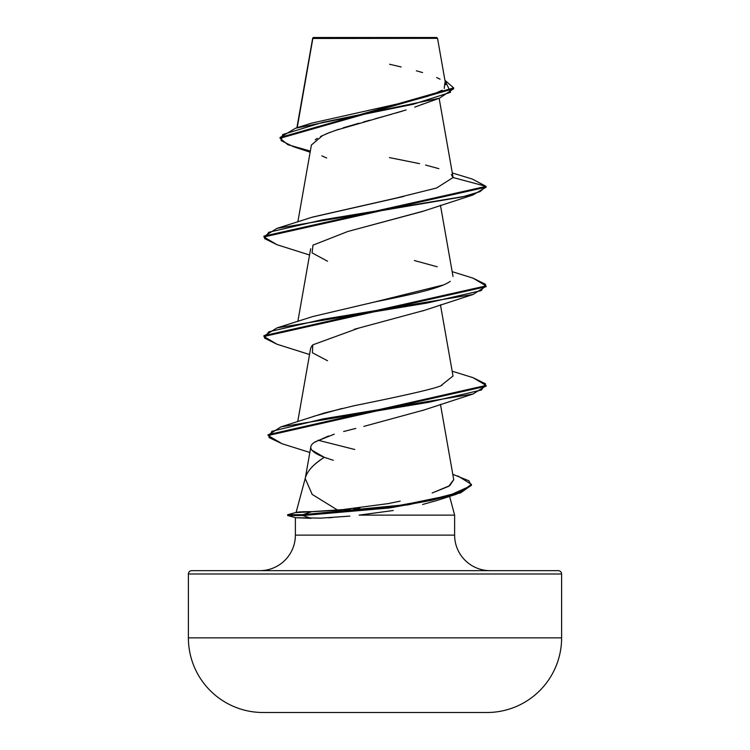 <?xml version="1.0" encoding="UTF-8"?>
<svg xmlns="http://www.w3.org/2000/svg" width="750" height="750" viewBox="0 0 750 750"><rect width="100%" height="100%" fill="white"/><g stroke="black" fill="none" stroke-linecap="round" stroke-linejoin="round"><path stroke-width="1.12" d="M262.584 712.5L487.416 712.5A74.644 74.644 0 0 0 561.609 637.856L188.391 637.856A74.644 74.644 0 0 0 262.584 712.5A18660.6 18660.6 0 0 0 263.034 712.5A18660.6 18660.6 0 0 1 262.584 712.5A74.644 74.644 0 0 1 188.391 637.856L561.609 637.856L561.609 573.994L188.391 573.994L188.391 637.856L188.391 573.994L561.609 573.994A3.328 3.328 0 0 0 558.272 570.656L191.728 570.656A3.328 3.328 0 0 0 188.391 573.994A3.328 3.328 0 0 1 191.728 570.656L558.272 570.656A3.328 3.328 0 0 1 561.609 573.994L561.609 637.856A74.644 74.644 0 0 1 487.416 712.5L262.584 712.5M364.847 38.419L312.844 38.466L297.216 127.706L312.844 38.466L437.531 38.344L436.688 37.5L313.312 37.5L312.778 38.044L313.312 37.5L436.688 37.5L437.531 38.344L425.925 38.316M471.403 484.809L456.478 494.212L407.934 504.872L302.738 515.541L287.662 515.541L287.662 514.706L287.662 515.541L295.819 517.725L287.662 515.541L302.738 515.541L311.147 518.344L295.819 517.725L321.056 518.128L349.875 516.094M490.163 570.656A35.541 35.541 0 0 1 454.622 535.116L454.622 515.119L359.147 515.119L454.622 515.119L454.622 535.116A35.541 35.541 0 0 0 490.163 570.656L558.272 570.656M305.334 477.966L296.1 512.447L305.334 477.966M310.837 446.784L305.231 478.575L312.178 494.409L337.847 510.244L296.062 512.597C296.841 511.959 302.119 511.65 311.897 511.65L350.316 509.091M311.606 467.475C314.034 464.775 318.234 461.372 324.225 457.275L333.291 460.294M449.597 496.369L454.622 515.119L449.597 496.369M295.378 517.603L295.378 535.116L454.622 535.116L295.378 535.116L295.378 517.603M332.372 517.528L328.041 517.791M423.075 103.941L420.516 104.981M419.531 105.366L414.722 107.128M334.284 130.762L406.134 109.959M402.6 111.047L396.084 112.978M391.659 114.234L374.812 118.856M369.928 120.187L363.609 121.912M358.95 123.206L343.069 127.866M338.719 129.262L326.316 133.8M322.753 135.384L311.4 145.022L297.844 221.897M423.544 211.069L352.519 230.231M310.659 248.747L297.844 321.422M423.684 310.538L354.375 329.269M312.084 345.562L310.65 348.291L297.731 421.584M423.497 410.138L363.816 426.394M354.159 428.831L343.65 431.512M328.519 435.994L314.438 442.312M311.869 450.159L324.225 457.275C313.856 463.969 307.613 470.663 305.503 477.356M353.484 508.744L359.953 507.975M387.413 503.756L400.191 501.141M453.741 479.681L449.756 485.653L432.15 492.994L448.706 486.309L453.731 479.625L440.447 404.288M354.769 449.494L318.028 440.212M313.116 416.484L342.009 408.478M353.869 405.797L324.675 412.903L280.866 426.909L428.794 402.291L481.5 389.981L485.512 383.822L473.053 377.672L452.156 371.184M441.309 385.369L453.009 375.994L440.447 304.762M443.578 284.925L374.456 302.034C403.434 296.062 439.809 289.144 450.281 281.288M312 217.275L403.716 196.444M453.047 177.741L451.369 174.488M312.806 38.222L323.456 38.241M425.878 38.316L437.531 38.344L445.716 84.769M330 132.328L320.531 136.491M317.334 138.319L315.225 139.791M321.872 155.85L326.663 157.997M310.134 152.203L293.278 146.644L281.081 140.597L282.731 134.541L322.528 122.428L439.462 98.213L453.666 88.716L280.078 138.3L287.85 144.694L310.331 151.078M277.003 244.725L263.925 236.962L486.075 187.2L486.075 186.366L472.303 179.053M280.078 137.475L453.666 87.891L444.928 80.306L450.591 92.278L413.241 104.259L295.594 128.212L280.078 137.475L280.078 138.3M295.594 128.212L311.288 123.225L403.856 102.516M411.872 100.631L428.391 96.094M431.269 95.138L442.153 90.197M444.244 88.491L444.862 82.912M440.072 79.191L436.622 77.503M422.587 72.572L416.334 70.8M401.119 66.947L389.587 64.256M452.297 172.95L472.359 179.072L486.075 186.366L453.056 177.525L436.575 188.006L396.009 198.094L312.759 217.022L276.947 228.384L462.534 196.875L480.028 191.625L486.075 186.366L263.925 236.128L263.925 236.962M438.881 168.675L425.587 165.037M419.587 163.641L389.447 157.594M436.875 500.484L422.569 504.506M393.234 510.516L359.147 515.119L393.234 510.516M259.838 570.656A35.541 35.541 0 0 0 295.378 535.116M326.391 458.072L324.225 457.275C310.153 451.922 307.106 446.784 315.103 441.872L334.219 434.184M344.25 431.353L355.837 428.419M327.534 360.75L312.413 352.762L312.769 344.859L358.284 328.266M327.544 261.225L312.084 252.891L312.966 245.156L347.756 231.506L422.456 211.463L473.044 194.944L322.809 219.825L268.762 232.266L264.441 238.491L276.956 244.706L309.553 255M453.056 177.525L486.075 186.366L486.075 187.2L473.044 194.944M486.038 286.303L473.044 294.469L322.809 319.35L268.762 331.791L264.441 338.016L276.956 344.231L309.553 354.525M486.038 385.828L473.044 393.994L323.175 418.856L271.884 431.297L268.941 437.512L282.019 443.728L309.834 452.456M472.997 278.128L486.075 285.891L263.925 335.653L263.925 336.488L486.075 286.725L486.075 285.891M472.997 377.653L486.075 385.416L268.087 434.691L268.087 435.516L486.075 386.25L486.075 385.416M457.875 475.95L471.431 484.397L460.688 491.972L431.334 499.547L389.578 507.131L302.738 514.706L302.738 515.541L389.578 507.956L431.334 500.381L460.688 492.806L471.431 485.222L471.431 484.397M282.084 443.747L268.087 435.516M277.003 344.25L263.925 336.488M414.375 260.541L437.231 266.784M374.456 302.034L312.759 316.547L276.947 327.909L427.191 303.028L481.238 290.587L485.559 284.363L473.053 278.147L452.156 271.659M442.191 385.031C439.537 387.525 410.109 394.444 353.916 405.778M388.078 503.625L337.847 510.244M311.147 518.344L302.738 515.541L302.738 514.706L311.897 511.65L302.738 514.706L402.469 505.022L449.606 495.338L471.131 485.653L468.966 480.816L452.794 474.328M268.125 435.103L280.866 426.909M263.962 336.066L276.947 327.909M263.962 236.55L276.947 228.384M302.738 514.706L287.662 514.706L302.738 514.706M486.966 712.5L263.034 712.5L486.966 712.5A18660.6 18660.6 0 0 0 487.416 712.5M312.684 38.194L296.887 127.809M439.144 98.325L453.019 177.009M440.447 205.237L453.009 276.488M419.222 105.487L439.462 98.213M312.581 39.216L312.581 38.447M453.666 88.716L453.666 87.891M436.022 500.775L456.478 494.212M422.447 410.512L473.044 393.994M422.456 310.988L473.044 294.469M287.662 514.706L296.569 512.316"/></g></svg>
